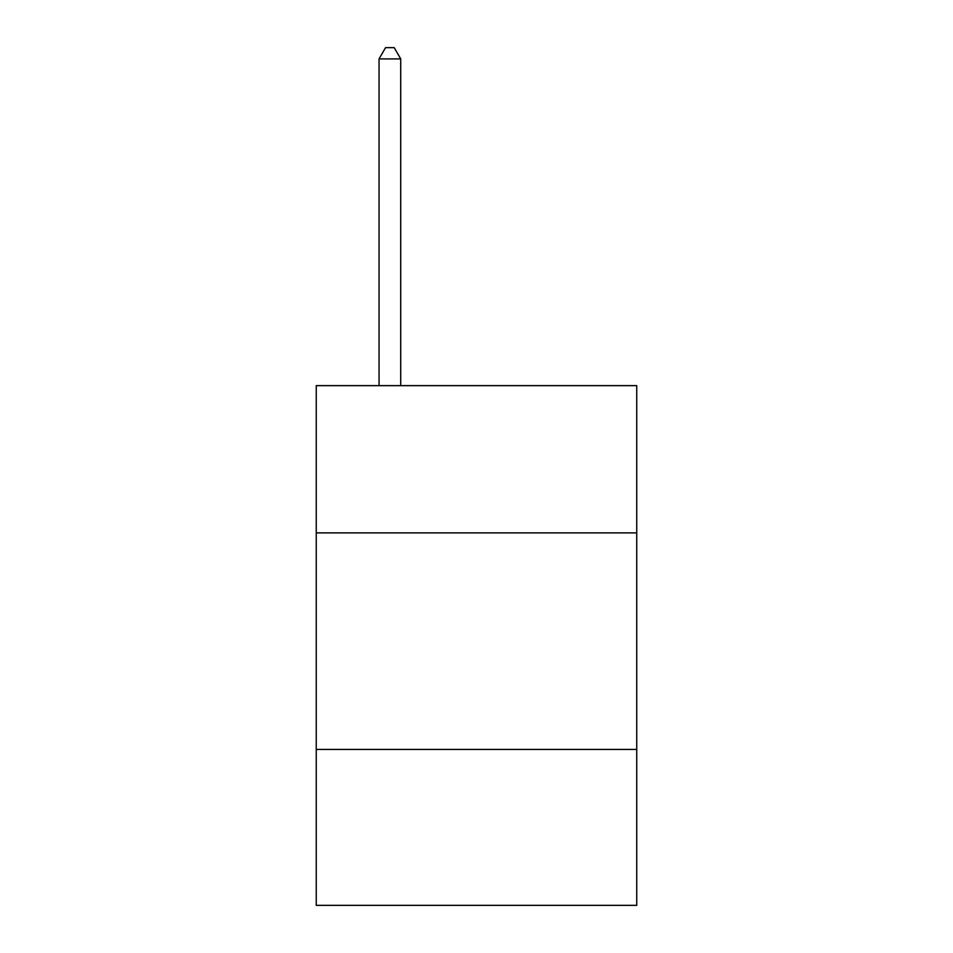 <?xml version="1.0" encoding="UTF-8"?>
<svg xmlns="http://www.w3.org/2000/svg" width="953" height="953" viewBox="0 0 953 953"><rect width="100%" height="100%" fill="white"/><g stroke="black" fill="none" stroke-linecap="round" stroke-linejoin="round"><path stroke-width="1.43" d="M636.747 532.894L636.747 385.631L316.253 385.631L316.253 532.894L636.747 532.894L636.747 905.35L316.253 905.35L316.253 532.894M636.747 749.439L316.253 749.439M400.713 385.631L400.713 58.907L379.056 58.907L379.056 385.631M379.056 58.907L385.548 47.65L394.208 47.65L400.713 58.907"/></g></svg>
